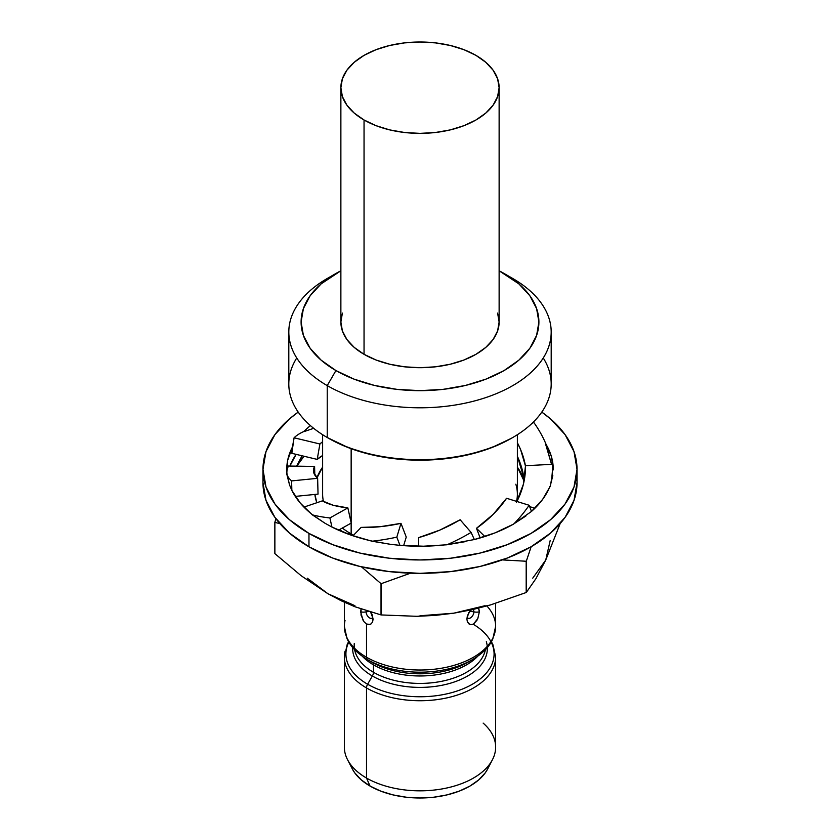 <?xml version="1.0" encoding="UTF-8"?>
<svg xmlns="http://www.w3.org/2000/svg" width="840" height="840" viewBox="0 0 840 840"><rect width="100%" height="100%" fill="white"/><g stroke="black" fill="none" stroke-linecap="round" stroke-linejoin="round"><path stroke-width="1.26" d="M308.963 546.798A157.028 90.657 0 0 0 480.092 566.454A157.028 90.657 0 0 0 577.028 482.695L574.004 500.388L565.068 517.388L550.567 533.064L531.038 546.798L507.234 558.075L480.092 566.454L450.639 571.61L420 573.352L389.361 571.61L359.909 566.454L332.766 558.075L308.963 546.798L289.433 533.064L274.932 517.388L265.997 500.388L262.973 482.695A157.028 90.657 0 0 0 308.963 546.798L308.963 533.41L308.963 546.798M541.8 412.094A157.028 90.657 180 0 1 577.028 469.308A157.028 90.657 180 0 1 480.092 553.067A157.028 90.657 180 0 1 308.963 533.41L332.766 544.688L359.909 553.067L389.361 558.222L420 559.965L450.639 558.222L480.092 553.067L507.234 544.688L531.038 533.41L550.567 519.677L565.068 504L574.004 486.99L577.028 469.308L574.004 451.616L565.068 434.616L550.567 418.94L541.8 412.094M296.121 454.356L289.905 466.053A133.245 76.933 0 0 1 296.121 454.356M298.2 412.094L289.433 418.94L274.932 434.616L265.997 451.616L262.973 469.308L265.997 486.99L274.932 504L289.433 519.677L308.963 533.41A157.028 90.657 180 0 1 262.973 469.308A157.028 90.657 180 0 1 298.2 412.094M465.465 541.622L446.964 544.782L423.486 546.21L399.966 545.36L396.816 537.149A133.487 59.399 159 0 1 371.994 541.223L350.921 535.091L331.926 527.037L329.91 517.944A133.487 42.578 167.5 0 1 312.281 514.826L300.29 503.087L291.848 490.382L291.606 480.911A133.487 35.238 178.6 0 1 286.755 473.97L287.658 460.352L292.457 447.027L291.837 453.327L294.074 437.798A133.487 39.701 -170.1 0 1 303.544 431.644L310.391 425.565A133.245 76.933 180 0 0 303.755 431.707L303.544 431.644A133.487 39.701 9.9 0 0 294.074 437.798L319.904 443.982L317.216 459.406L291.837 453.327L317.216 459.406L319.904 443.982A106.397 31.647 -170.1 0 1 322.623 441.756L319.904 443.982L294.074 437.798L292.457 447.027A133.245 76.933 180 0 0 286.755 469.308A133.245 76.933 180 0 0 286.996 473.959L289.558 484.995L286.755 473.97A133.487 35.238 -1.4 0 0 291.606 480.911L317.635 478.306L318.034 494.12L295.292 496.398L318.034 494.12L317.635 478.306A106.397 28.088 178.6 0 1 313.446 470.788A106.397 28.088 178.6 0 1 314.591 466.442L314.811 475.062L314.591 466.442L288.278 466.032L286.786 470.915L288.278 466.032L314.591 466.442L313.677 472.479L317.635 478.306L291.606 480.911L291.848 490.382A133.245 76.933 180 0 0 312.469 514.742L324.954 523.226L312.281 514.826A133.487 42.578 -12.5 0 0 329.91 517.944L347.855 507.896L351.215 523.068L338.531 530.177L351.215 523.068L347.855 507.896A106.397 33.936 167.5 0 1 322.35 500.871L303.933 507.098L322.35 500.871L333.144 505.229L347.855 507.896L329.91 517.944L331.926 527.037A133.245 76.933 180 0 0 372.078 541.086L390.526 544.331L371.994 541.223A133.487 59.399 -21 0 0 396.816 537.149L400.985 523.341L406.245 537.065L403.641 545.654L406.245 537.065L400.985 523.341A106.397 47.334 159 0 1 361.106 527.405L353 535.805L361.106 527.405L380.195 526.701L400.985 523.341L396.816 537.149L399.966 545.36A133.245 76.933 180 0 0 446.911 544.646L474.358 539.543L471.082 532.423A133.487 80.346 155.3 0 1 446.964 544.782A133.487 80.346 -24.7 0 0 471.082 532.423L460.152 519.76A106.397 64.04 155.3 0 1 418.562 537.642L418.719 546.231L418.562 537.642L439.877 530.072L460.152 519.76L471.082 532.423L474.358 539.543L494.949 532.917L513.188 524.286A133.245 76.933 180 0 1 474.358 539.543M553.245 469.361L553.245 469.308A133.245 76.933 180 0 0 545.339 443.205L551.544 464.352L545.57 443.153A133.487 107.352 11.6 0 0 533.851 422.531A133.487 107.352 -168.4 0 1 545.57 443.153L551.345 456.372L552.531 464.3A133.487 108.843 172.8 0 1 550.126 486.507L542.609 499.422L531.5 511.423L513.188 524.286L525.956 515.949M552.815 475.471L550.126 486.507L552.815 475.471M313.667 428.316L303.755 431.707L313.667 428.316M553.245 469.308A133.245 76.933 180 0 1 553.245 469.938L552.531 464.3L525.504 465.717A106.397 86.751 172.8 0 1 516.926 501.48M516.453 502.383L523.362 484.344L525.504 465.717L552.531 464.3A133.487 108.843 -7.2 0 1 550.126 486.507L549.885 486.476A133.245 76.933 180 0 1 531.5 511.423L529.127 505.26A133.487 98.784 158.9 0 1 513.366 524.391A133.487 98.784 -21.1 0 0 529.127 505.26L506.572 498.278L493.248 514.29L476.469 528.308L480.186 537.947L476.469 528.308L484.827 536.519L476.469 528.308A106.397 78.729 158.9 0 0 506.572 498.278L529.127 505.26L531.5 511.423M534.881 508.284L529.652 506.604L534.881 508.284M533.851 422.531L532.119 423.276L533.851 422.531M525.452 469.886L523.856 477.645L524.706 477.614L523.856 477.645A106.397 85.554 11.6 0 0 517.377 456.288L523.856 477.645L525.452 469.886M517.377 442.785A106.397 85.554 -168.4 0 1 525.514 466.211L520.663 449.757L517.377 442.785M322.623 455.553A106.397 31.647 9.9 0 0 317.216 459.406L322.623 455.553M289.558 484.995L291.848 490.382M324.954 523.226L331.926 527.037M390.526 544.331L399.966 545.36M351.151 533.904A97.377 56.217 0 0 0 353.535 535.238A97.377 56.217 0 0 1 351.151 533.904L346.574 533.505L351.151 533.904L351.151 523.11L351.151 533.904A97.377 56.217 0 0 1 342.321 528.056M515.833 484.207A97.377 56.217 0 0 1 516.569 501.375A97.377 56.217 0 0 0 517.377 494.161L517.377 434.711M351.151 448.697L351.151 522.753L351.151 448.697M543.26 357.998A131.198 75.747 180 0 1 512.768 437.504A131.198 75.747 180 0 1 327.233 437.504L328.681 438.344A129.15 74.561 0 0 0 511.319 438.344L491.747 447.615L469.423 454.503L445.2 458.745L420 460.183L394.8 458.745L370.577 454.503L348.254 447.615L327.233 437.504A131.198 75.747 0 0 0 470.211 453.925A131.198 75.747 0 0 0 551.198 383.943L551.198 332.052A131.198 75.747 180 0 1 470.211 402.034A131.198 75.747 180 0 1 327.233 385.613L327.233 437.504L327.233 385.613A131.198 75.747 0 0 0 512.768 385.613A131.198 75.747 0 0 0 512.768 278.502A131.198 75.747 180 0 1 551.198 332.052M371.049 612.234L372.624 615.856L372.624 621.821L371.228 623.805L369.096 624.687L366.513 624.047L366.513 657.226A75.642 43.67 0 0 0 448.949 666.698A75.642 43.67 0 0 0 495.642 626.346L495.642 603.383M478.517 608.181L479.356 611.867L477.813 618.576L473.487 624.047L470.904 624.687L468.772 623.795L467.376 621.821L466.893 619.07L467.376 615.856L470.894 609.525M486.896 605.966A75.642 43.67 180 0 1 494.959 632.216A75.642 43.67 180 0 1 444.181 667.726A75.642 43.67 180 0 1 366.513 657.226A5.334 3.077 120 0 0 367.616 659.663A74.078 42.767 0 0 0 472.385 659.663A74.078 42.767 180 0 1 367.616 659.663L372.362 662.413A67.368 38.892 0 0 0 467.639 662.413A67.368 38.892 0 0 1 372.362 662.413A5.334 3.077 -60 0 1 373.475 664.85L373.475 672.294A65.803 37.989 0 0 0 441.745 681.282A65.803 37.989 0 0 0 485.394 649.667M361.001 609.263L360.644 611.867A8.2 4.736 0 0 0 366.104 611.888A4.925 2.845 60 0 1 366.261 610.764A4.925 2.845 60 0 0 366.104 611.888L368.393 611.436L366.104 611.888A8.2 4.736 180 0 1 360.644 611.867L363.027 620.235M371.228 623.805L372.624 621.821L373.107 619.07A8.2 4.736 180 0 1 372.624 617.474A8.2 4.736 0 0 0 372.624 617.474A8.2 4.736 0 0 0 373.107 619.07L371.038 612.234M479.283 610.638L478.611 608.339M468.699 612.696L466.893 619.07A8.2 4.736 0 0 0 467.376 617.474A8.2 4.736 180 0 1 466.893 619.07L467.376 621.821L469.76 624.404M472.731 609.557A4.925 2.845 -60 0 1 473.897 611.888A8.2 4.736 0 0 0 479.356 611.867A8.2 4.736 180 0 1 473.897 611.888A4.925 2.845 -60 0 1 471.303 617.284A4.925 2.845 -60 0 1 467.387 617.642A4.925 2.845 -60 0 0 467.471 617.768A4.925 2.845 -60 0 0 471.387 617.211A4.925 2.845 -60 0 0 473.897 611.888L470.117 611.142L473.897 611.888A4.925 2.845 -60 0 0 472.731 609.557M512.768 278.492L504.074 273.473A118.902 68.649 180 0 1 504.074 370.556A118.902 68.649 180 0 1 335.927 370.556L327.233 385.613L335.927 370.556L353.945 379.092L374.504 385.434L396.806 389.34L420 390.663L443.195 389.34L465.497 385.434L486.056 379.092L504.074 370.556L518.857 360.15L529.851 348.285L536.613 335.401L538.902 322.014L536.613 308.627L529.851 295.743L518.857 283.878L499.128 270.774A118.902 68.649 180 0 1 504.074 273.473L512.768 278.492A131.198 75.747 0 0 0 512.768 278.492L504.074 273.473M372.614 617.642A4.925 2.845 60 0 1 368.697 617.284A4.925 2.845 60 0 1 366.104 611.888A4.925 2.845 60 0 0 368.613 617.211A4.925 2.845 60 0 0 372.53 617.768A4.925 2.845 60 0 0 372.614 617.642M364.046 354.312A79.128 45.685 0 0 0 450.282 364.224A79.128 45.685 0 0 0 499.128 322.014L497.606 330.929L493.101 339.497L485.793 347.393L475.955 354.312L463.964 360.003L450.282 364.224L435.435 366.818L420 367.7L404.565 366.818L389.718 364.224L376.036 360.003L364.046 354.312L364.046 119.984L364.046 354.312L354.207 347.393L346.899 339.497L342.394 330.929L340.872 322.014A79.128 45.685 0 0 0 364.046 354.312M475.955 55.377A79.128 45.685 180 0 1 499.128 87.686A79.128 45.685 180 0 1 450.282 129.895A79.128 45.685 180 0 1 364.046 119.984L376.036 125.664L389.718 129.895L404.565 132.489L420 133.371L435.435 132.489L450.282 129.895L463.964 125.664L475.955 119.984L485.793 113.064L493.101 105.168L497.606 96.6L499.128 87.686L497.606 78.771L493.101 70.203L485.793 62.307L475.955 55.377L463.964 49.697L450.282 45.476L435.435 42.882L420 42L404.565 42.882L389.718 45.476L376.036 49.697L364.046 55.377L354.207 62.307L346.899 70.203L342.394 78.771L340.872 87.686L342.394 96.6L346.899 105.168L354.207 113.064L364.046 119.984A79.128 45.685 180 0 1 340.872 87.686A79.128 45.685 180 0 1 389.718 45.476A79.128 45.685 180 0 1 475.955 55.377M477.666 656.282A65.803 37.989 180 0 1 373.475 664.85A65.803 37.989 180 0 1 362.334 656.282M354.281 643.461A65.803 37.989 0 0 0 373.475 672.294A5.334 3.077 -60 0 1 372.362 676A67.368 38.892 180 0 1 352.663 647.493A67.368 38.892 180 0 0 372.362 676L367.616 684.232A74.078 42.767 0 0 0 457.674 690.816A74.078 42.767 0 0 0 491.169 642.106M487.337 647.493A67.368 38.892 180 0 1 446.586 684.243A67.368 38.892 180 0 1 372.362 676A5.334 3.077 120 0 0 373.475 672.294A65.803 37.989 0 0 0 441.031 681.429A65.803 37.989 0 0 0 485.205 650.528M473.183 624.215A74.078 42.767 180 0 1 471.986 684.464A74.078 42.767 180 0 1 367.616 684.232A5.334 3.077 120 0 0 366.513 687.95A75.642 43.67 0 0 0 444.181 698.45A75.642 43.67 0 0 0 494.959 662.938M483.137 723.103A75.642 43.67 180 0 1 492.492 759.633A75.642 43.67 180 0 1 366.513 778.04A75.642 43.67 0 0 0 448.949 787.5A75.642 43.67 0 0 0 495.642 747.159L495.642 657.069A75.642 43.67 180 0 1 448.949 697.41A75.642 43.67 180 0 1 366.513 687.95L366.513 778.04L370.031 786.051A70.675 40.803 0 0 0 487.725 768.852A70.675 40.803 0 0 0 489.615 764.243M343.885 532.444A105.347 60.827 180 0 1 339.497 529.631L343.885 532.444M316.838 502.73A105.347 60.827 180 0 1 314.885 494.435L316.838 502.73M316.974 477.697A105.347 60.827 180 0 1 322.623 467.177M354.911 605.692L327.957 593.754L354.889 606.732L381.024 614.922L381.024 583.653L361.452 566.822L381.024 583.653A150.266 86.751 0 0 0 381.192 583.674L410.498 573.184L381.192 583.674A150.266 86.751 180 0 1 381.024 583.653L381.024 614.922A150.266 86.751 0 0 0 381.192 614.943L381.192 583.674L381.192 614.943A150.266 86.751 180 0 1 381.024 614.922L354.889 606.732L341.46 600.894L327.957 593.754L301.214 575.778L274.88 553.644L274.88 522.365L279.909 523.656L274.88 522.365A150.266 86.751 180 0 1 274.838 522.27A150.266 86.751 0 0 0 274.88 522.365L274.88 553.644A150.266 86.751 180 0 1 274.838 553.55A150.266 86.751 0 0 0 274.88 553.644L301.214 575.778L327.957 593.754L307.272 578.183M550.169 540.614L545.738 560.059L560.175 523.562L545.738 560.059L535.909 578.676L526.312 592.452A150.266 86.751 180 0 1 526.187 592.515L526.187 561.246L526.187 592.515A150.266 86.751 0 0 0 526.312 592.452L526.312 561.173A150.266 86.751 180 0 1 526.187 561.246L502.32 559.902L526.187 561.246A150.266 86.751 0 0 0 526.312 561.173L531.163 546.725M302.054 455.774L296.552 466.158M296.782 466.169A130.168 75.159 180 0 1 304.038 456.257L296.772 466.169M275.971 518.816L274.838 522.27L274.838 553.55L274.838 522.27L275.971 518.816M485.09 605.692L453.695 613.2L490.308 604.989L526.187 592.515L490.308 604.989L472.112 609.703L453.695 613.2L435.246 615.395L417.018 616.319L381.192 614.943L417.018 616.319L453.695 613.2L420 615.762M531.174 546.725L526.312 561.173L526.312 592.452L535.909 578.676L545.738 560.059L532.728 578.183M517.377 467.177A105.347 60.827 180 0 1 524.097 481.047L517.335 467.124M316.669 478.527L322.665 467.124M487.82 768.663L485.289 772.811L478.758 779.867L469.969 786.051L459.26 791.123L447.048 794.892L433.786 797.212L420 798L406.214 797.212L392.952 794.892L380.741 791.123L370.031 786.051L361.242 779.867L354.711 772.811L352.181 768.663M344.358 657.069L344.358 747.159A75.642 43.67 0 0 0 366.513 778.04A75.642 43.67 180 0 1 347.508 759.633L352.275 768.852A70.675 40.803 0 0 0 370.031 786.051L366.513 778.04L366.513 687.95A75.642 43.67 180 0 1 344.358 657.069L347.214 644.396L348.6 641.707M345.041 651.2A75.642 43.67 0 0 0 366.513 687.95A5.334 3.077 -60 0 1 367.616 684.232A74.078 42.767 180 0 1 348.831 642.106A74.078 42.767 0 0 0 367.616 684.232L372.362 676A67.368 38.892 180 0 0 451.143 682.994A67.368 38.892 180 0 0 486.329 641.707M354.606 649.667A65.803 37.989 0 0 0 373.475 672.294L373.475 664.85A5.334 3.077 120 0 0 372.362 662.413L367.616 659.663A5.334 3.077 -60 0 1 366.513 657.226A75.642 43.67 180 0 1 345.041 620.476M477.708 656.25A65.803 37.989 180 0 1 373.475 664.85M340.872 270.774L321.143 283.878L310.149 295.743L303.387 308.627L301.098 322.014L303.387 335.401L310.149 348.285L321.143 360.15L335.927 370.556A118.902 68.649 180 0 1 335.927 273.473A118.902 68.649 180 0 1 340.872 270.774M497.606 313.1L499.128 322.014L499.128 87.686M340.872 87.686L340.872 322.014L342.394 313.1M335.927 273.473L327.233 278.502A131.198 75.747 0 0 0 327.233 385.613A131.198 75.747 180 0 1 288.803 332.052A131.198 75.747 180 0 1 331.79 275.993M470.904 624.687L473.487 624.047L476.973 620.235M477.813 618.576L479.356 611.867M372.362 662.413L367.616 659.663C357.315 653.541 350.448 646.506 346.994 638.537L344.358 626.346A75.642 43.67 0 0 0 366.513 657.226L366.513 624.047L364.046 621.768L366.513 624.047L370.241 624.404M370.619 612.108L372.624 617.463A8.2 4.736 180 0 1 372.624 617.442L372.75 617.421M288.803 332.052L288.803 383.943A131.198 75.747 0 0 0 327.233 437.504L327.233 437.504A131.198 75.747 180 0 1 296.741 357.998M364.046 621.768L361.032 615.132L361.084 609.021M322.623 434.711L322.623 494.161A97.377 56.217 0 0 0 323.463 501.501M577.028 482.695L577.028 469.308M262.973 482.695L262.973 469.308M512.768 437.504L511.319 438.344M467.639 662.413L472.385 659.663C482.538 653.615 489.342 646.726 492.786 639.02L495.642 626.346M467.25 617.421L467.376 617.463C466.998 614.24 472.132 608.538 472.269 609.357M495.642 657.069L492.996 644.847L491.4 641.707M492.492 759.633L487.725 768.852M344.358 626.346L344.358 602.259"/></g></svg>
